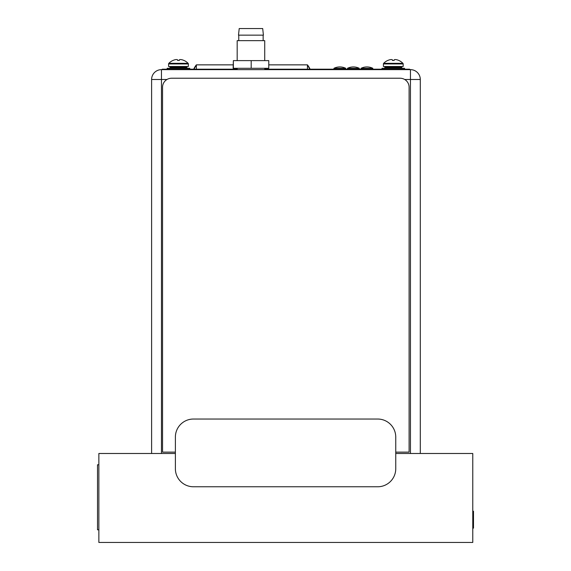 <?xml version="1.0" encoding="UTF-8"?>
<svg xmlns="http://www.w3.org/2000/svg" width="571" height="571" viewBox="0 0 571 571"><rect width="100%" height="100%" fill="white"/><g stroke="black" fill="none" stroke-linecap="round" stroke-linejoin="round"><path stroke-width="0.86" d="M268.77 64.858L307.448 64.858A20.899 20.899 0 0 1 310.096 69.191M307.448 69.191L307.448 64.858M196.36 69.191L196.36 64.858L233.139 64.858M196.36 65.294A20.899 20.899 0 0 0 194.047 69.191M193.712 69.191A20.899 20.899 0 0 1 196.36 64.858M309.753 69.191A20.899 20.899 0 0 0 307.448 65.294M164.926 69.641L229.778 69.641L229.778 69.191L164.926 69.191L164.926 69.641L161.45 69.641L410.456 69.641A9.843 9.843 0 0 1 420.299 79.49L420.299 453.488M151.608 453.488L151.608 79.49A9.843 9.843 0 0 1 161.45 69.641A9.843 9.843 0 0 0 151.608 79.49A9.843 9.843 0 0 1 161.45 69.641A9.843 9.843 0 0 0 151.608 79.49L161.45 79.49L161.45 453.488M410.456 453.488L410.456 79.49L420.299 79.49A9.843 9.843 0 0 0 410.456 69.641A9.843 9.843 0 0 1 420.299 79.49A9.843 9.843 0 0 0 410.456 69.641L406.973 69.641L406.973 69.191L409.685 69.191L409.685 69.641M237.179 68.292L237.179 69.641L265.044 69.641L264.73 68.292M175.383 452.132L162.542 452.132L162.542 87.256A9.029 9.029 0 0 1 171.571 78.227L400.071 78.227A9.029 9.029 0 0 1 409.107 87.256L409.107 452.132L395.753 452.132M229.778 69.641L236.865 69.641M265.044 69.641L406.973 69.641M164.926 69.191L162.221 69.191L162.221 69.641M272.224 69.641L272.224 69.191L406.973 69.191M272.224 69.191L264.73 69.191M237.179 69.191L229.778 69.191M264.73 60.612L264.73 40.655L237.179 40.655L237.179 60.612M238.5 35.145L263.417 35.145L262.696 28.55L239.213 28.55L238.492 35.145M233.368 68.292L233.368 60.612L233.139 68.292L268.77 68.292L268.77 60.612L251.183 60.612L251.183 68.292M233.368 60.612L251.183 60.612M193.441 486.77L377.688 486.77A18.065 18.065 0 0 0 395.753 468.705L395.753 437.1A18.065 18.065 0 0 0 377.688 419.035L193.441 419.035A18.065 18.065 0 0 0 175.383 437.1L175.383 468.705A18.065 18.065 0 0 0 193.441 486.77M403.183 63.952L383.405 63.952L383.405 66.486L403.183 66.486L403.183 63.952A0.906 0.906 0 0 0 402.926 63.324L383.662 63.324A13.447 13.447 9.6 0 1 387.78 60.44L387.852 60.44A13.418 13.418 0 0 1 389.501 59.834A13.183 11.42 -90 0 1 391.363 59.541A13.183 6.588 -90 0 1 392.434 59.834L392.434 60.462L394.147 60.462L392.434 60.462M383.405 63.952A0.906 0.906 0 0 1 383.662 63.324M402.926 63.324A13.447 13.447 -151.7 0 0 398.801 60.44L398.801 60.44M394.147 60.455L394.147 59.834A13.183 6.588 90 0 1 395.225 59.541A13.183 11.42 90 0 1 397.088 59.834A13.418 13.418 0 0 1 398.736 60.44M384.126 68.292A0.721 0.721 0 0 0 384.847 67.564L384.847 67.207A0.721 0.721 0 0 1 385.568 66.486M402.462 68.292A0.721 0.721 0 0 1 401.734 67.564L401.734 67.207A0.721 0.721 0 0 0 401.013 66.486M404.582 69.191L404.582 68.292L382.006 68.292L382.006 69.191M345.698 68.292L333.956 68.292A13.397 13.397 0 0 1 345.698 68.292L345.698 69.191M333.956 69.191L333.956 68.292M359.245 68.292L347.503 68.292A13.397 13.397 0 0 1 359.245 68.292L359.245 69.191M347.503 69.191L347.503 68.292M372.792 68.292L361.05 68.292A13.397 13.397 0 0 1 372.792 68.292L372.792 69.191M361.05 69.191L361.05 68.292M188.366 63.952L168.588 63.952L168.588 66.486L188.366 66.486L188.366 63.952A0.906 0.906 0 0 0 188.109 63.324L168.845 63.324A13.447 13.447 9.6 0 1 172.963 60.44L173.034 60.44A13.418 13.418 0 0 1 174.683 59.834A13.183 11.42 -90 0 1 176.546 59.541A13.183 6.588 -90 0 1 177.617 59.834L177.617 60.462L179.33 60.462L177.617 60.462M168.588 63.952A0.906 0.906 0 0 1 168.845 63.324M188.109 63.324A13.447 13.447 -151.7 0 0 183.983 60.44L183.983 60.44M179.33 60.455L179.33 59.834A13.183 6.588 90 0 1 180.407 59.541A13.183 11.42 90 0 1 182.27 59.834A13.418 13.418 0 0 1 183.919 60.44M169.309 68.292A0.721 0.721 0 0 0 170.03 67.564L170.03 67.207A0.721 0.721 0 0 1 170.75 66.486M187.645 68.292A0.721 0.721 0 0 1 186.917 67.564L186.917 67.207A0.721 0.721 0 0 0 186.196 66.486M189.765 69.191L189.765 68.292L167.189 68.292L167.189 69.191M175.383 453.488L98.862 453.488L98.862 542.45L472.774 542.45L472.774 453.488L395.753 453.488M98.862 529.802L97.505 529.802L97.505 464.78L98.862 464.78M472.774 528.132L473.495 528.132L473.495 511.245L472.774 511.245M410.456 69.641L410.456 79.49L404.682 79.49M166.96 79.49L161.45 79.49L161.45 69.641M401.734 67.207L384.847 67.207M384.847 67.564L401.734 67.564M186.917 67.207L170.03 67.207M170.03 67.564L186.917 67.564M238.764 35.145L238.764 40.655M263.145 35.145L263.145 40.655"/></g></svg>
